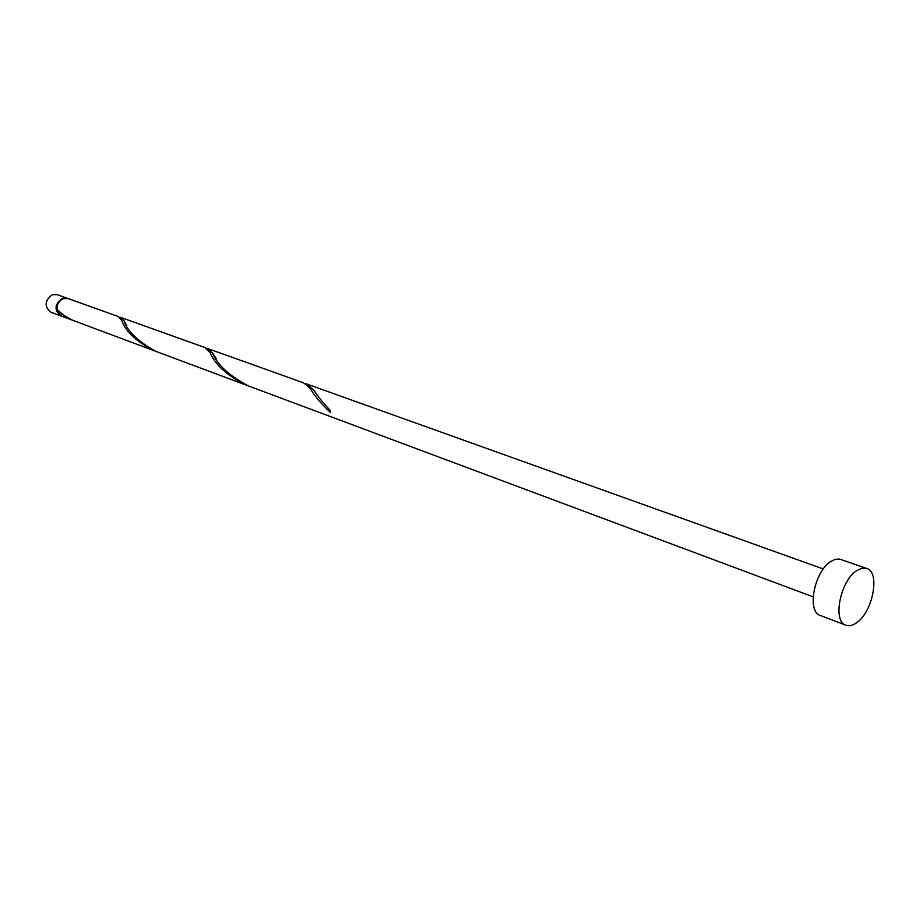 <?xml version="1.0" encoding="UTF-8"?>
<svg xmlns="http://www.w3.org/2000/svg" width="920" height="920" viewBox="0 0 920 920"><rect width="100%" height="100%" fill="white"/><g stroke="black" fill="none" stroke-linecap="round" stroke-linejoin="round"><path stroke-width="1.38" d="M60.731 315.847L50.795 312.133C44.091 306.383 44.608 300.575 52.348 294.71L57.189 294.641L67.171 298.218L62.318 298.298C54.544 304.221 54.004 310.063 60.731 315.847L61.237 316.009M61.272 299.747C57.27 302.668 55.947 306.486 57.339 311.213M845.928 625.244L820.306 615.469C806.518 611.8 814.28 571.343 830.817 561.487L835.348 559.325L839.546 559.049L866.697 568.445C880.532 572.01 872.793 612.329 856.416 622.874C852.564 625.577 849.068 626.359 845.928 625.244C832.255 621.632 840.247 580.716 856.75 570.641L861.982 568.238L866.697 568.445M813.107 596.838L248.055 385.802C228.873 375.372 217.051 364.447 212.577 353.027L207.839 348.588L206.287 348.266M207.839 348.588L303.542 382.858L308.729 386.872L311.224 390.08C315.18 396.681 321.62 404.19 330.579 412.574L330.315 410.504C322.862 402.603 317.377 395.853 313.858 390.241L306.9 384.065L305.164 383.64M57.891 310.419L57.304 311.224L61.732 316.216L73.094 320.436M57.304 311.224L71.864 319.999M153.007 350.301L72.864 320.344L64.733 316.009L56.959 309.465C56.833 304.313 58.96 300.702 63.33 298.655L68.183 298.586L118.151 316.48L121.831 320.493C125.166 330.878 135.562 340.814 153.007 350.301L154.387 350.808M120.75 317.411L204.895 347.53L210.3 353.004C215.004 364.412 226.538 374.957 244.915 384.629L155.756 351.336C137.574 341.09 126.96 330.832 123.924 320.551L120.75 317.411L119.358 317.193M244.915 384.629L246.491 385.192M306.912 384.065L823.308 568.974M313.858 390.241L318.251 396.336M212.577 353.027L216.189 358.581M123.924 320.551L126.787 325.507"/></g></svg>
